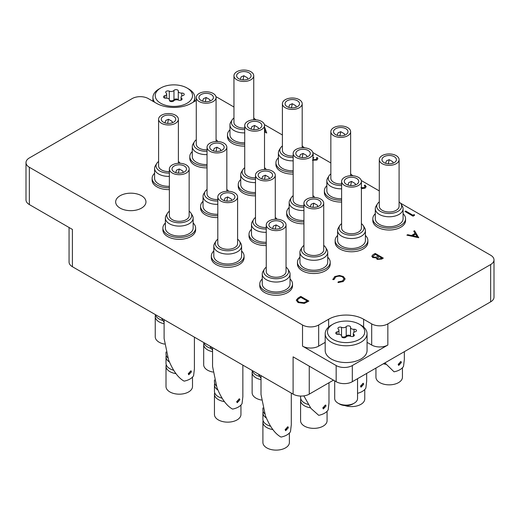 <?xml version="1.0" encoding="UTF-8"?>
<svg xmlns="http://www.w3.org/2000/svg" width="520" height="520" viewBox="0 0 520 520"><rect width="100%" height="100%" fill="white"/><g stroke="black" fill="none" stroke-linecap="round" stroke-linejoin="round"><path stroke-width="0.78" d="M120.101 208.111A15.152 8.749 0 0 0 136.611 210.002A15.152 8.749 0 0 0 145.958 201.922A15.152 8.749 0 0 0 141.524 195.741A15.152 8.749 0 0 0 125.015 193.843A15.152 8.749 0 0 0 115.661 201.922A15.152 8.749 0 0 0 120.101 208.111M490.653 301.841L490.653 264.543A11.421 6.591 0 0 0 494 259.883L494 297.173A11.421 6.591 180 0 1 490.653 301.841L352.313 381.706A11.421 6.591 180 0 1 336.167 381.706L336.167 365.547A11.421 6.591 0 0 0 352.313 365.547L387.842 345.033A11.421 6.591 180 0 1 371.696 345.033L367.062 342.362M333.476 380.153L309.25 394.141A11.421 6.591 180 0 1 293.105 394.141L293.105 356.844L336.167 381.706M490.653 264.543L387.842 323.901L387.842 345.033M196.274 100.419L191.367 103.252A24.739 14.287 0 0 1 156.377 103.252L148.304 98.592A11.421 6.591 0 0 0 132.158 98.592L29.348 157.95A11.421 6.591 0 0 0 26 162.611A11.421 6.591 0 0 0 29.348 167.271L29.348 204.568L72.41 229.431L72.41 266.721A11.421 6.591 180 0 1 69.062 262.061L69.062 227.494M29.348 204.568A11.421 6.591 180 0 1 26 199.901L26 162.611M371.696 345.033L371.696 323.901L363.623 319.241A24.739 14.287 0 0 0 328.633 319.241L318.675 324.994L318.675 346.125A11.421 6.591 180 0 1 302.523 346.125L336.167 365.547M371.696 323.901A11.421 6.591 0 0 0 387.842 323.901M494 259.883A11.421 6.591 0 0 0 490.653 255.222L400.394 203.106M379.294 190.925L361.29 180.531M353.035 175.767L351.943 175.136M330.844 162.955L312.839 152.562M304.59 147.797L303.498 147.167M282.399 134.986L264.394 124.592M256.139 119.828L255.054 119.197M233.955 107.016L217.477 97.5A11.421 6.591 0 0 0 215.989 96.778M302.523 346.125L302.523 324.994L29.348 167.271M302.523 324.994A11.421 6.591 0 0 0 318.675 324.994M293.105 394.141L72.41 266.721M325.189 342.362L318.675 346.125M414.193 214.5L414.544 215.319L413.049 216.177L404.976 211.452L405.704 211.036L412.945 215.222L414.193 214.5M414.544 215.254L413.049 216.177M413.049 216.119L404.976 211.452M365.085 186.583L364.293 185.517L365.021 185.036L366.171 186.622L365.079 188.175L361.406 188.643M360.9 187.681L364.286 187.616L365.085 186.55L364.293 185.458M365.079 188.11L361.406 188.584M366.171 186.654L365.079 188.175M316.758 158.613L316.472 157.846L317.194 157.43L317.87 158.645L316.862 160.069L312.403 160.225M312.962 159.62L316.024 159.536L316.758 158.581L316.472 157.846M312.962 157.359L313.885 157.787L312.962 158.6M313.885 157.787L312.962 158.542M312.962 154.733L313.469 154.915L312.962 155.272M313.469 154.915L312.962 155.214M316.862 160.011L312.403 160.16M317.87 158.678L316.862 160.069M264.511 126.88L266.721 133.016L264.511 131.911M264.511 131.073L265.219 131.482L264.511 129.298M266.721 133.016L264.511 131.976M265.194 131.469L264.511 129.363M418.795 237.601L406.887 235.15L407.68 234.696L411.457 235.502L415.123 233.389L413.757 231.186L414.55 230.731L418.691 237.725L406.887 235.15M417.176 236.717L415.551 234.091L412.672 235.755L417.176 236.717M415.09 233.402L413.757 231.186M417.131 236.711L415.551 234.156L412.75 235.775M298.285 297.856L300.788 296.406L308.861 301.074L304.375 303.322L298.096 302.503L296.257 300.144L298.285 297.856M300.892 297.303L297.863 299.293L297.421 300.307L298.825 302.088L304.031 302.64L307.307 301.008L300.892 297.303L297.863 299.351L297.421 300.339M308.861 301.074L304.375 303.387L298.096 302.569L296.257 300.177M307.255 301.041L300.892 297.369M342.596 276.919C340.216 275.808 337.876 275.853 335.562 277.043L334.029 279.487L332.911 279.578L334.731 276.569L339.476 275.464L343.375 276.536L345.124 278.928L343.232 281.528L338.019 282.588L338.169 281.879L342.446 280.963L344.012 278.831L342.596 276.985C340.216 275.873 337.876 275.912 335.562 277.108L334.029 279.552L332.911 279.637L332.852 279.103M343.232 281.463L338.019 282.522M345.124 278.961L343.232 281.528M332.846 279.13L332.911 279.637M334.009 279.175L334.029 279.552M344.012 278.863L342.596 276.985M375.213 253.435L383.286 258.102L381.713 259.012L377.15 259.337L376.363 257.803L372.743 257.511L371.813 256.217L373.029 254.696L375.213 253.435M376.279 258.226L376.363 257.803M381.738 258.037L379.145 256.548L377.325 258.161L377.858 258.908L380.75 258.609L381.738 258.037M378.32 256.067L375.317 254.332L372.925 256.302L373.471 257.094L376.233 257.159L378.32 256.067M381.68 258.07L379.145 256.607L377.325 258.187M383.286 258.102L381.713 259.07L377.15 259.396L376.363 257.868L372.743 257.575L371.82 256.243M378.268 256.1L375.317 254.397L372.925 256.334M159.068 88.959L160.687 88.023A18.649 10.771 0 0 0 160.687 103.252A18.649 10.771 0 0 0 187.064 103.252A18.649 10.771 0 0 0 187.064 88.023A18.649 10.771 0 0 0 160.687 88.023L159.075 88.959A20.937 12.084 180 0 0 159.068 88.959A20.937 12.084 180 0 0 152.939 97.5L152.939 101.263M154.609 102.226A20.937 12.084 180 0 1 152.939 97.5M174.434 90.031A2.275 1.313 0 0 0 173.966 90.428A3.12 1.8 180 0 1 169.28 91.15A2.275 1.313 0 0 0 166.335 91.286A2.275 1.313 0 0 0 165.672 92.216A2.275 1.313 0 0 0 166.108 92.989A3.12 1.8 180 0 1 166.699 94.042A3.12 1.8 180 0 1 164.853 95.693A2.275 1.313 0 0 0 164.171 95.96A2.275 1.313 0 0 0 163.501 96.889A2.275 1.313 0 0 0 166.01 98.195A3.12 1.8 180 0 1 169.462 99.99A3.12 1.8 180 0 1 169.442 100.178A2.275 1.313 0 0 0 169.429 100.315A2.275 1.313 0 0 0 171.23 101.595A2.275 1.313 0 0 0 173.784 100.848A3.12 1.8 180 0 1 174.428 100.308A3.12 1.8 180 0 1 178.464 100.12A2.275 1.313 0 0 0 180.837 100.23A2.275 1.313 0 0 0 182.078 99.06A2.275 1.313 0 0 0 181.643 98.287A3.12 1.8 180 0 1 181.044 97.227A3.12 1.8 180 0 1 181.961 95.953A3.12 1.8 180 0 1 182.897 95.583A2.275 1.313 0 0 0 184.249 94.387A2.275 1.313 0 0 0 181.733 93.08A3.12 1.8 180 0 1 178.289 91.286A3.12 1.8 180 0 1 178.308 91.098A2.275 1.313 0 0 0 178.321 90.961A2.275 1.313 0 0 0 176.917 89.752A2.275 1.313 0 0 0 174.434 90.031M178.282 100.048A2.275 1.313 0 0 0 176.722 99.034A2.275 1.313 0 0 0 174.434 99.359A2.275 1.313 0 0 0 173.966 99.749A3.12 1.8 180 0 1 169.468 100.549M187.064 88.023L188.675 88.959A20.937 12.084 180 0 1 194.811 97.5A20.937 12.084 180 0 1 193.141 102.226M331.325 325.143L332.937 324.214A18.649 10.771 0 0 0 332.937 339.443A18.649 10.771 0 0 0 359.313 339.443A18.649 10.771 0 0 0 359.313 324.214A18.649 10.771 0 0 0 332.937 324.214L331.325 325.143A20.937 12.084 180 0 0 325.189 333.691L325.189 350.474A20.937 12.084 0 0 0 338.117 361.641A20.937 12.084 0 0 0 360.925 359.021A20.937 12.084 0 0 0 367.062 350.474L367.062 333.691A20.937 12.084 180 0 1 360.925 342.238A20.937 12.084 180 0 1 338.117 344.857A20.937 12.084 180 0 1 325.189 333.691M352.749 404.021L354.198 403.182L352.749 404.021A9.367 5.408 180 0 1 339.501 404.021L338.052 403.182A11.421 6.591 0 0 0 354.198 403.182L354.198 403.182A11.421 6.591 0 0 0 357.546 398.522L357.546 378.69M334.704 380.868L334.704 398.522A11.421 6.591 0 0 0 338.052 403.182M346.691 326.222A2.275 1.313 0 0 0 346.216 326.619A3.12 1.8 180 0 1 341.536 327.34A2.275 1.313 0 0 0 338.591 327.476A2.275 1.313 0 0 0 337.922 328.406A2.275 1.313 0 0 0 338.357 329.18A3.12 1.8 180 0 1 338.956 330.233A3.12 1.8 180 0 1 337.103 331.883A2.275 1.313 0 0 0 336.421 332.15A2.275 1.313 0 0 0 335.751 333.079A2.275 1.313 0 0 0 338.267 334.386A3.12 1.8 180 0 1 341.712 336.18A3.12 1.8 180 0 1 341.692 336.369A2.275 1.313 0 0 0 341.679 336.505A2.275 1.313 0 0 0 343.479 337.786A2.275 1.313 0 0 0 346.034 337.038A3.12 1.8 180 0 1 346.678 336.499A3.12 1.8 180 0 1 350.721 336.31A2.275 1.313 0 0 0 353.087 336.421A2.275 1.313 0 0 0 354.328 335.25A2.275 1.313 0 0 0 353.893 334.477A3.12 1.8 180 0 1 353.301 333.418A3.12 1.8 180 0 1 354.211 332.144A3.12 1.8 180 0 1 355.147 331.773A2.275 1.313 0 0 0 356.499 330.577A2.275 1.313 0 0 0 353.99 329.271A3.12 1.8 180 0 1 350.538 327.476A3.12 1.8 180 0 1 350.558 327.288A2.275 1.313 0 0 0 350.571 327.151A2.275 1.313 0 0 0 349.167 325.942A2.275 1.313 0 0 0 346.691 326.222M350.538 327.476L350.538 336.245A2.275 1.313 0 0 0 348.972 335.225A2.275 1.313 0 0 0 346.691 335.55A2.275 1.313 0 0 0 346.216 335.94A3.12 1.8 180 0 1 341.718 336.739M359.313 324.214L360.932 325.143A20.937 12.084 180 0 1 367.062 333.691M400.276 361.849L398.821 364.715M401.394 362.492L398.697 365.443L398.164 364.357L400.978 361.485L401.394 362.492M403.084 213.707A16.367 9.451 180 0 1 405.554 218.706A16.367 9.451 180 0 1 395.454 227.435A16.367 9.451 180 0 1 377.618 225.388A16.367 9.451 180 0 1 372.821 218.706A16.367 9.451 180 0 1 375.297 213.707M405.554 218.706L405.554 220.571A16.367 9.451 180 0 1 395.454 229.3A16.367 9.451 180 0 1 377.618 227.253A16.367 9.451 180 0 1 372.821 220.571L372.821 218.706M384.878 362.908L394.062 371.813A15.152 8.749 -0 0 0 403.533 366.34L404.339 359.463L404.339 351.676M385.866 364.299A13.247 7.651 180 0 1 383.383 363.772M399.087 201.89A12.474 7.202 180 0 1 400.966 203.899A12.474 7.202 180 0 1 395.824 212.375A12.474 7.202 180 0 1 380.367 211.367A12.474 7.202 180 0 1 377.416 203.899A12.474 7.202 180 0 1 379.294 201.89M400.966 203.899L402.304 206.115A13.891 8.021 180 0 1 403.084 208.761A13.891 8.021 180 0 1 394.505 216.171A13.891 8.021 180 0 1 379.366 214.428A13.891 8.021 180 0 1 375.297 208.761A13.891 8.021 180 0 1 376.071 206.115L377.416 203.899M403.084 208.761L403.084 218.706A13.891 8.021 180 0 1 394.505 226.115A13.891 8.021 180 0 1 379.366 224.374A13.891 8.021 180 0 1 375.297 218.706L375.297 208.761M402.435 367.77L402.435 377.201A13.247 7.651 180 0 1 394.257 384.267A13.247 7.651 180 0 1 379.821 382.61A13.247 7.651 180 0 1 375.941 377.201L375.941 368.069M384.072 162.611A7.235 4.173 180 0 1 381.959 159.66A7.235 4.173 180 0 1 386.418 155.798A7.235 4.173 180 0 1 394.303 156.702A7.235 4.173 180 0 1 396.422 159.66A7.235 4.173 180 0 1 391.957 163.514A7.235 4.173 180 0 1 384.072 162.611M396.188 155.617A9.899 5.713 180 0 1 399.087 159.66A9.899 5.713 180 0 1 392.977 164.938A9.899 5.713 180 0 1 382.194 163.696A9.899 5.713 180 0 1 379.294 159.66A9.899 5.713 180 0 1 385.404 154.375A9.899 5.713 180 0 1 396.188 155.617M399.087 159.66L399.087 206.271A9.899 5.713 180 0 1 392.977 211.556A9.899 5.713 180 0 1 382.194 210.314A9.899 5.713 180 0 1 379.294 206.271L379.294 159.66M392.99 163.209L392.866 161.779L389.188 159.66L388.343 163.8M389.188 159.66L386.497 160.797L385.619 163.287M310.505 407.81A13.247 7.651 180 0 1 304.46 405.815A13.247 7.651 180 0 1 300.586 400.406A13.247 7.651 180 0 1 300.82 398.957M304.018 396.221A13.247 7.651 180 0 1 303.576 395.922M323.726 245.401A12.474 7.202 180 0 1 325.605 247.41A12.474 7.202 180 0 1 320.463 255.879A12.474 7.202 180 0 1 305.006 254.872A12.474 7.202 180 0 1 302.055 247.41A12.474 7.202 180 0 1 303.933 245.401M325.605 247.41L326.944 249.626A13.891 8.021 180 0 1 327.724 252.272A13.891 8.021 180 0 1 319.144 259.682A13.891 8.021 180 0 1 304.005 257.94A13.891 8.021 180 0 1 299.936 252.272A13.891 8.021 180 0 1 300.709 249.626L302.055 247.41M327.724 252.272L327.724 262.217A13.891 8.021 180 0 1 319.144 269.627A13.891 8.021 180 0 1 304.005 267.885A13.891 8.021 180 0 1 299.936 262.217L299.936 252.272M308.236 404.443A13.247 7.651 180 0 1 304.46 402.916A13.247 7.651 180 0 1 300.586 397.507L300.586 396.065M327.074 411.281L327.074 420.713A13.247 7.651 180 0 1 318.897 427.778A13.247 7.651 180 0 1 304.46 426.121A13.247 7.651 180 0 1 300.586 420.713L300.586 400.406M308.718 206.115A7.235 4.173 180 0 1 306.599 203.164A7.235 4.173 180 0 1 311.064 199.31A7.235 4.173 180 0 1 318.942 200.213A7.235 4.173 180 0 1 321.061 203.164A7.235 4.173 180 0 1 316.596 207.025A7.235 4.173 180 0 1 308.718 206.115M320.827 199.128A9.899 5.713 180 0 1 323.726 203.164A9.899 5.713 180 0 1 317.616 208.442A9.899 5.713 180 0 1 306.833 207.207A9.899 5.713 180 0 1 303.933 203.164A9.899 5.713 180 0 1 310.043 197.886A9.899 5.713 180 0 1 320.827 199.128M323.726 203.164L323.726 249.782A9.899 5.713 180 0 1 317.616 255.06A9.899 5.713 180 0 1 306.833 253.825A9.899 5.713 180 0 1 303.933 249.782L303.933 203.164M317.629 206.719L317.506 205.29L313.827 203.164L312.981 207.311M313.827 203.164L311.136 204.302L310.258 206.797M361.406 223.645A12.474 7.202 180 0 1 363.285 225.654A12.474 7.202 180 0 1 358.144 234.124A12.474 7.202 180 0 1 342.687 233.123A12.474 7.202 180 0 1 339.736 225.654A12.474 7.202 180 0 1 341.614 223.645M363.285 225.654L364.624 227.87A13.891 8.021 180 0 1 365.404 230.516A13.891 8.021 180 0 1 356.824 237.926A13.891 8.021 180 0 1 341.685 236.184A13.891 8.021 180 0 1 337.616 230.516A13.891 8.021 180 0 1 338.39 227.87L339.736 225.654M365.404 230.516L365.404 240.461A13.891 8.021 180 0 1 356.824 247.871A13.891 8.021 180 0 1 341.685 246.129A13.891 8.021 180 0 1 337.616 240.461L337.616 230.516M364.754 389.526L364.754 398.957A13.247 7.651 180 0 1 358.085 405.594A13.247 7.651 180 0 1 344.799 405.548M346.398 184.366A7.235 4.173 180 0 1 344.279 181.409A7.235 4.173 180 0 1 348.738 177.554A7.235 4.173 180 0 1 356.623 178.458A7.235 4.173 180 0 1 358.741 181.409A7.235 4.173 180 0 1 354.276 185.269A7.235 4.173 180 0 1 346.398 184.366M358.507 177.372A9.899 5.713 180 0 1 361.406 181.409A9.899 5.713 180 0 1 355.297 186.686A9.899 5.713 180 0 1 344.513 185.452A9.899 5.713 180 0 1 341.614 181.409A9.899 5.713 180 0 1 347.724 176.131A9.899 5.713 180 0 1 358.507 177.372M361.406 181.409L361.406 228.026A9.899 5.713 180 0 1 355.297 233.305A9.899 5.713 180 0 1 344.513 232.069A9.899 5.713 180 0 1 341.614 228.026L341.614 181.409M355.31 184.964L355.186 183.534L351.507 181.409L350.662 185.556M351.507 181.409L348.816 182.546L347.938 185.042M272.825 429.566A13.247 7.651 180 0 1 266.78 427.57A13.247 7.651 180 0 1 262.906 422.162A13.247 7.651 180 0 1 263.146 420.713M266.338 417.976A13.247 7.651 180 0 1 262.906 412.841A13.247 7.651 180 0 1 263.146 411.392M286.046 267.156A12.474 7.202 180 0 1 287.924 269.165A12.474 7.202 180 0 1 282.783 277.635A12.474 7.202 180 0 1 267.332 276.627A12.474 7.202 180 0 1 264.375 269.165A12.474 7.202 180 0 1 266.253 267.156M287.924 269.165L289.263 271.382A13.891 8.021 180 0 1 290.043 274.021A13.891 8.021 180 0 1 281.463 281.431A13.891 8.021 180 0 1 266.325 279.695A13.891 8.021 180 0 1 262.256 274.021A13.891 8.021 180 0 1 263.036 271.382L264.375 269.165M290.043 274.021L290.043 283.966A13.891 8.021 180 0 1 281.463 291.375A13.891 8.021 180 0 1 266.325 289.64A13.891 8.021 180 0 1 262.256 283.966L262.256 274.021M264.706 413.79A13.247 7.651 180 0 1 262.906 409.935L262.906 407.927M270.562 426.199A13.247 7.651 180 0 1 266.78 424.671A13.247 7.651 180 0 1 262.906 419.263L262.906 412.841M289.393 433.037L289.393 442.468A13.247 7.651 180 0 1 281.216 449.534A13.247 7.651 180 0 1 266.78 447.876A13.247 7.651 180 0 1 262.906 442.468L262.906 422.162M271.037 227.87A7.235 4.173 180 0 1 268.918 224.919A7.235 4.173 180 0 1 273.383 221.065A7.235 4.173 180 0 1 281.262 221.969A7.235 4.173 180 0 1 283.381 224.919A7.235 4.173 180 0 1 278.915 228.774A7.235 4.173 180 0 1 271.037 227.87M283.147 220.877A9.899 5.713 180 0 1 286.046 224.919A9.899 5.713 180 0 1 279.936 230.197A9.899 5.713 180 0 1 269.152 228.963A9.899 5.713 180 0 1 266.253 224.919A9.899 5.713 180 0 1 272.363 219.642A9.899 5.713 180 0 1 283.147 220.877M286.046 224.919L286.046 271.538A9.899 5.713 180 0 1 279.936 276.815A9.899 5.713 180 0 1 269.152 275.574A9.899 5.713 180 0 1 266.253 271.538L266.253 224.919M279.949 228.469L279.825 227.045L276.146 224.919L275.301 229.067M276.146 224.919L273.455 226.057L272.578 228.553M224.38 401.596A13.247 7.651 180 0 1 218.335 399.601A13.247 7.651 180 0 1 214.455 394.193A13.247 7.651 180 0 1 214.695 392.743M217.893 390.007A13.247 7.651 180 0 1 214.455 384.865A13.247 7.651 180 0 1 214.695 383.416M237.601 239.187A12.474 7.202 180 0 1 239.48 241.196A12.474 7.202 180 0 1 234.338 249.665A12.474 7.202 180 0 1 218.881 248.658A12.474 7.202 180 0 1 215.93 241.196A12.474 7.202 180 0 1 217.808 239.187M239.48 241.196L240.819 243.406A13.891 8.021 180 0 1 241.599 246.051A13.891 8.021 180 0 1 233.019 253.461A13.891 8.021 180 0 1 217.88 251.726A13.891 8.021 180 0 1 213.811 246.051A13.891 8.021 180 0 1 214.584 243.406L215.93 241.196M241.599 246.051L241.599 255.996A13.891 8.021 180 0 1 233.019 263.406A13.891 8.021 180 0 1 217.88 261.671A13.891 8.021 180 0 1 213.811 255.996L213.811 246.051M216.261 385.821A13.247 7.651 180 0 1 214.455 381.966L214.455 379.957M222.112 398.223A13.247 7.651 180 0 1 218.335 396.701A13.247 7.651 180 0 1 214.455 391.293L214.455 384.865M240.948 405.067L240.948 414.499A13.247 7.651 180 0 1 232.772 421.564A13.247 7.651 180 0 1 218.335 419.906A13.247 7.651 180 0 1 214.455 414.499L214.455 394.193M222.586 199.901A7.235 4.173 180 0 1 220.474 196.95A7.235 4.173 180 0 1 224.933 193.096A7.235 4.173 180 0 1 232.817 193.999A7.235 4.173 180 0 1 234.936 196.95A7.235 4.173 180 0 1 230.471 200.805A7.235 4.173 180 0 1 222.586 199.901M234.702 192.907A9.899 5.713 180 0 1 237.601 196.95A9.899 5.713 180 0 1 231.491 202.228A9.899 5.713 180 0 1 220.708 200.993A9.899 5.713 180 0 1 217.808 196.95A9.899 5.713 180 0 1 223.919 191.672A9.899 5.713 180 0 1 234.702 192.907M237.601 196.95L237.601 243.568A9.899 5.713 180 0 1 231.491 248.846A9.899 5.713 180 0 1 220.708 247.605A9.899 5.713 180 0 1 217.808 243.568L217.808 196.95M231.504 200.499L231.381 199.076L227.702 196.95L226.857 201.097M227.702 196.95L225.011 198.088L224.133 200.583M261.001 379.652A13.247 7.651 180 0 1 256.016 377.845A13.247 7.651 180 0 1 252.135 372.437A13.247 7.651 180 0 1 252.375 370.988M275.281 217.431A12.474 7.202 180 0 1 277.024 219.225M266.253 228.995A12.474 7.202 180 0 1 256.562 226.902A12.474 7.202 180 0 1 253.611 219.44A12.474 7.202 180 0 1 255.489 217.431M266.253 232.303A13.891 8.021 180 0 1 255.561 229.97A13.891 8.021 180 0 1 251.492 224.302A13.891 8.021 180 0 1 252.265 221.656L253.611 219.44M266.253 242.249A13.891 8.021 180 0 1 255.561 239.915A13.891 8.021 180 0 1 251.492 234.247L251.492 224.302M259.792 376.474A13.247 7.651 180 0 1 256.016 374.946A13.247 7.651 180 0 1 252.252 370.552M261.365 400.029A13.247 7.651 180 0 1 256.016 398.151A13.247 7.651 180 0 1 252.135 392.743L252.135 372.437M260.267 178.145A7.235 4.173 180 0 1 258.154 175.194A7.235 4.173 180 0 1 262.613 171.34A7.235 4.173 180 0 1 270.498 172.244A7.235 4.173 180 0 1 272.617 175.194A7.235 4.173 180 0 1 268.151 179.056A7.235 4.173 180 0 1 260.267 178.145M272.382 171.158A9.899 5.713 180 0 1 275.281 175.194A9.899 5.713 180 0 1 269.172 180.472A9.899 5.713 180 0 1 258.388 179.238A9.899 5.713 180 0 1 255.489 175.194A9.899 5.713 180 0 1 261.593 169.917A9.899 5.713 180 0 1 272.382 171.158M266.253 227.506A9.899 5.713 180 0 1 258.388 225.856A9.899 5.713 180 0 1 255.489 221.812L255.489 175.194M269.185 178.75L269.061 177.32L265.382 175.194L264.537 179.342M265.382 175.194L262.691 176.332L261.814 178.828M312.962 195.676A12.474 7.202 180 0 1 314.704 197.477M303.933 207.239A12.474 7.202 180 0 1 294.242 205.153A12.474 7.202 180 0 1 291.284 197.685A12.474 7.202 180 0 1 293.169 195.676M303.933 210.548A13.891 8.021 180 0 1 293.241 208.214A13.891 8.021 180 0 1 289.172 202.547A13.891 8.021 180 0 1 289.945 199.901L291.284 197.685M303.933 220.493A13.891 8.021 180 0 1 293.241 218.16A13.891 8.021 180 0 1 289.172 212.492L289.172 202.547M297.947 156.397A7.235 4.173 180 0 1 295.828 153.439A7.235 4.173 180 0 1 300.293 149.584A7.235 4.173 180 0 1 308.178 150.488A7.235 4.173 180 0 1 310.297 153.439A7.235 4.173 180 0 1 305.832 157.3A7.235 4.173 180 0 1 297.947 156.397M310.063 149.403A9.899 5.713 180 0 1 312.962 153.439A9.899 5.713 180 0 1 306.852 158.717A9.899 5.713 180 0 1 296.062 157.482A9.899 5.713 180 0 1 293.169 153.439A9.899 5.713 180 0 1 299.273 148.161A9.899 5.713 180 0 1 310.063 149.403M303.933 205.751A9.899 5.713 180 0 1 296.062 204.1A9.899 5.713 180 0 1 293.169 200.057L293.169 153.439M306.865 156.995L306.742 155.565L303.062 153.439L302.218 157.586M303.062 153.439L300.372 154.577L299.494 157.073M350.636 173.921A12.474 7.202 180 0 1 352.385 175.721M341.614 185.49A12.474 7.202 180 0 1 331.923 183.397A12.474 7.202 180 0 1 328.965 175.929A12.474 7.202 180 0 1 330.844 173.921M341.614 188.792A13.891 8.021 180 0 1 330.922 186.459A13.891 8.021 180 0 1 326.853 180.791A13.891 8.021 180 0 1 327.626 178.145L328.965 175.929M341.614 198.738A13.891 8.021 180 0 1 330.922 196.404A13.891 8.021 180 0 1 326.853 190.736L326.853 180.791M335.628 134.641A7.235 4.173 180 0 1 333.509 131.684A7.235 4.173 180 0 1 337.974 127.829A7.235 4.173 180 0 1 345.859 128.733A7.235 4.173 180 0 1 347.978 131.684A7.235 4.173 180 0 1 343.512 135.544A7.235 4.173 180 0 1 335.628 134.641M347.744 127.647A9.899 5.713 180 0 1 350.636 131.684A9.899 5.713 180 0 1 344.532 136.968A9.899 5.713 180 0 1 333.743 135.727A9.899 5.713 180 0 1 330.844 131.684A9.899 5.713 180 0 1 336.954 126.406A9.899 5.713 180 0 1 347.744 127.647M341.614 183.995A9.899 5.713 180 0 1 333.743 182.344A9.899 5.713 180 0 1 330.844 178.302L330.844 131.684M344.546 135.239L344.422 133.809L340.743 131.684L339.892 135.831M340.743 131.684L338.052 132.828L337.175 135.317M175.936 373.626A13.247 7.651 180 0 1 169.891 371.631A13.247 7.651 180 0 1 166.01 366.223A13.247 7.651 180 0 1 166.251 364.774M169.448 362.037A13.247 7.651 180 0 1 166.01 356.896A13.247 7.651 180 0 1 166.251 355.446M189.156 211.211A12.474 7.202 180 0 1 191.035 213.219A12.474 7.202 180 0 1 185.887 221.696A12.474 7.202 180 0 1 170.436 220.688A12.474 7.202 180 0 1 167.479 213.219A12.474 7.202 180 0 1 169.364 211.211M191.035 213.219L192.374 215.436A13.891 8.021 180 0 1 193.147 218.082A13.891 8.021 180 0 1 184.574 225.492A13.891 8.021 180 0 1 169.436 223.756A13.891 8.021 180 0 1 165.367 218.082A13.891 8.021 180 0 1 166.14 215.436L167.479 213.219M193.147 218.082L193.147 228.026A13.891 8.021 180 0 1 184.574 235.436A13.891 8.021 180 0 1 169.436 233.701A13.891 8.021 180 0 1 165.367 228.026L165.367 218.082M167.817 357.851A13.247 7.651 180 0 1 166.01 353.997L166.01 351.988M173.667 370.253A13.247 7.651 180 0 1 169.891 368.732A13.247 7.651 180 0 1 166.01 363.324L166.01 356.896M192.504 377.098L192.504 386.529A13.247 7.651 180 0 1 184.327 393.594A13.247 7.651 180 0 1 169.891 391.937A13.247 7.651 180 0 1 166.01 386.529L166.01 366.223M174.142 171.931A7.235 4.173 180 0 1 172.022 168.981A7.235 4.173 180 0 1 176.488 165.12A7.235 4.173 180 0 1 184.373 166.03A7.235 4.173 180 0 1 186.492 168.981A7.235 4.173 180 0 1 182.026 172.835A7.235 4.173 180 0 1 174.142 171.931M186.258 164.938A9.899 5.713 180 0 1 189.156 168.981A9.899 5.713 180 0 1 183.047 174.258A9.899 5.713 180 0 1 172.256 173.017A9.899 5.713 180 0 1 169.364 168.981A9.899 5.713 180 0 1 175.468 163.703A9.899 5.713 180 0 1 186.258 164.938M189.156 168.981L189.156 215.599A9.899 5.713 180 0 1 183.047 220.877A9.899 5.713 180 0 1 172.256 219.635A9.899 5.713 180 0 1 169.364 215.599L169.364 168.981M183.06 172.53L182.936 171.1L179.257 168.981L178.406 173.128M179.257 168.981L176.566 170.118L175.689 172.614M212.556 351.683A13.247 7.651 180 0 1 207.571 349.875A13.247 7.651 180 0 1 203.691 344.468A13.247 7.651 180 0 1 203.931 343.018M226.831 189.462A12.474 7.202 180 0 1 228.579 191.256M217.808 201.025A12.474 7.202 180 0 1 208.117 198.933A12.474 7.202 180 0 1 205.16 191.471A12.474 7.202 180 0 1 207.038 189.462M217.808 204.334A13.891 8.021 180 0 1 207.116 202A13.891 8.021 180 0 1 203.047 196.326A13.891 8.021 180 0 1 203.821 193.687L205.16 191.471M217.808 214.279A13.891 8.021 180 0 1 207.116 211.946A13.891 8.021 180 0 1 203.047 206.271L203.047 196.326M211.347 348.504A13.247 7.651 180 0 1 207.571 346.976A13.247 7.651 180 0 1 203.808 342.582M212.921 372.06A13.247 7.651 180 0 1 207.571 370.182A13.247 7.651 180 0 1 203.691 364.774L203.691 344.468M211.822 150.176A7.235 4.173 180 0 1 209.703 147.225A7.235 4.173 180 0 1 214.169 143.37A7.235 4.173 180 0 1 222.053 144.274A7.235 4.173 180 0 1 224.172 147.225A7.235 4.173 180 0 1 219.707 151.086A7.235 4.173 180 0 1 211.822 150.176M223.938 143.189A9.899 5.713 180 0 1 226.831 147.225A9.899 5.713 180 0 1 220.727 152.503A9.899 5.713 180 0 1 209.937 151.268A9.899 5.713 180 0 1 207.038 147.225A9.899 5.713 180 0 1 213.148 141.947A9.899 5.713 180 0 1 223.938 143.189M217.808 199.537A9.899 5.713 180 0 1 209.937 197.886A9.899 5.713 180 0 1 207.038 193.843L207.038 147.225M220.74 150.774L220.617 149.351L216.938 147.225L216.086 151.372M216.938 147.225L214.247 148.363L213.369 150.859M264.511 167.707A12.474 7.202 180 0 1 266.26 169.507M255.489 179.27A12.474 7.202 180 0 1 245.797 177.183A12.474 7.202 180 0 1 242.84 169.715A12.474 7.202 180 0 1 244.719 167.707M255.489 182.578A13.891 8.021 180 0 1 244.797 180.245A13.891 8.021 180 0 1 240.728 174.577A13.891 8.021 180 0 1 241.501 171.931L242.84 169.715M255.489 192.524A13.891 8.021 180 0 1 244.797 190.19A13.891 8.021 180 0 1 240.728 184.522L240.728 174.577M249.503 128.421A7.235 4.173 180 0 1 247.383 125.47A7.235 4.173 180 0 1 251.849 121.615A7.235 4.173 180 0 1 259.733 122.519A7.235 4.173 180 0 1 261.846 125.47A7.235 4.173 180 0 1 257.387 129.331A7.235 4.173 180 0 1 249.503 128.421M261.612 121.433A9.899 5.713 180 0 1 264.511 125.47A9.899 5.713 180 0 1 258.408 130.748A9.899 5.713 180 0 1 247.618 129.513A9.899 5.713 180 0 1 244.719 125.47A9.899 5.713 180 0 1 250.828 120.192A9.899 5.713 180 0 1 261.612 121.433M255.489 177.781A9.899 5.713 180 0 1 247.618 176.131A9.899 5.713 180 0 1 244.719 172.088L244.719 125.47M258.421 129.025L258.291 127.595L254.618 125.47L253.767 129.617M254.618 125.47L251.927 126.607L251.05 129.103M302.192 145.951A12.474 7.202 180 0 1 303.94 147.751M293.169 157.515A12.474 7.202 180 0 1 283.478 155.428A12.474 7.202 180 0 1 280.521 147.959A12.474 7.202 180 0 1 282.399 145.951M293.169 160.823A13.891 8.021 180 0 1 282.471 158.49A13.891 8.021 180 0 1 278.401 152.822A13.891 8.021 180 0 1 279.182 150.176L280.521 147.959M293.169 170.768A13.891 8.021 180 0 1 282.471 168.435A13.891 8.021 180 0 1 278.401 162.767L278.401 152.822M287.183 106.672A7.235 4.173 180 0 1 285.064 103.714A7.235 4.173 180 0 1 289.53 99.859A7.235 4.173 180 0 1 297.414 100.763A7.235 4.173 180 0 1 299.526 103.714A7.235 4.173 180 0 1 295.067 107.575A7.235 4.173 180 0 1 287.183 106.672M299.293 99.677A9.899 5.713 180 0 1 302.192 103.714A9.899 5.713 180 0 1 296.082 108.999A9.899 5.713 180 0 1 285.298 107.757A9.899 5.713 180 0 1 282.399 103.714A9.899 5.713 180 0 1 288.509 98.436A9.899 5.713 180 0 1 299.293 99.677M293.169 156.026A9.899 5.713 180 0 1 285.298 154.375A9.899 5.713 180 0 1 282.399 150.332L282.399 103.714M296.101 107.27L295.971 105.84L292.298 103.714L291.447 107.861M292.298 103.714L289.608 104.852L288.73 107.348M164.106 323.713A13.247 7.651 180 0 1 159.126 321.906A13.247 7.651 180 0 1 155.246 316.498A13.247 7.651 180 0 1 155.487 315.048M178.386 161.493A12.474 7.202 180 0 1 180.135 163.287M169.364 173.056A12.474 7.202 180 0 1 159.673 170.963A12.474 7.202 180 0 1 156.715 163.501A12.474 7.202 180 0 1 158.594 161.493M169.364 176.364A13.891 8.021 180 0 1 158.665 174.031A13.891 8.021 180 0 1 154.596 168.357A13.891 8.021 180 0 1 155.376 165.718L156.715 163.501M169.364 186.31A13.891 8.021 180 0 1 158.665 183.976A13.891 8.021 180 0 1 154.596 178.302L154.596 168.357M162.903 320.528A13.247 7.651 180 0 1 159.126 319.007A13.247 7.651 180 0 1 155.363 314.613M164.476 344.091A13.247 7.651 180 0 1 159.126 342.212A13.247 7.651 180 0 1 155.246 336.804L155.246 316.498M163.377 122.206A7.235 4.173 180 0 1 161.258 119.255A7.235 4.173 180 0 1 165.724 115.401A7.235 4.173 180 0 1 173.602 116.305A7.235 4.173 180 0 1 175.721 119.255A7.235 4.173 180 0 1 171.262 123.11A7.235 4.173 180 0 1 163.377 122.206M175.487 115.213A9.899 5.713 180 0 1 178.386 119.255A9.899 5.713 180 0 1 172.276 124.534A9.899 5.713 180 0 1 161.493 123.299A9.899 5.713 180 0 1 158.594 119.255A9.899 5.713 180 0 1 164.703 113.978A9.899 5.713 180 0 1 175.487 115.213M169.364 171.567A9.899 5.713 180 0 1 161.493 169.91A9.899 5.713 180 0 1 158.594 165.874L158.594 119.255M172.296 122.805L172.166 121.381L168.493 119.255L167.642 123.403M168.493 119.255L165.802 120.393L164.924 122.889M216.067 139.737A12.474 7.202 180 0 1 217.815 141.537M207.038 151.3A12.474 7.202 180 0 1 197.353 149.208A12.474 7.202 180 0 1 194.395 141.745A12.474 7.202 180 0 1 196.274 139.737M207.038 154.609A13.891 8.021 180 0 1 196.346 152.276A13.891 8.021 180 0 1 192.276 146.608A13.891 8.021 180 0 1 193.056 143.962L194.395 141.745M207.038 164.554A13.891 8.021 180 0 1 196.346 162.22A13.891 8.021 180 0 1 192.276 156.553L192.276 146.608M201.058 100.451A7.235 4.173 180 0 1 198.939 97.5A7.235 4.173 180 0 1 203.405 93.645A7.235 4.173 180 0 1 211.283 94.549A7.235 4.173 180 0 1 213.401 97.5A7.235 4.173 180 0 1 208.936 101.361A7.235 4.173 180 0 1 201.058 100.451M213.167 93.463A9.899 5.713 180 0 1 216.067 97.5A9.899 5.713 180 0 1 209.957 102.778A9.899 5.713 180 0 1 199.173 101.543A9.899 5.713 180 0 1 196.274 97.5A9.899 5.713 180 0 1 202.384 92.222A9.899 5.713 180 0 1 213.167 93.463M207.038 149.812A9.899 5.713 180 0 1 199.173 148.161A9.899 5.713 180 0 1 196.274 144.118L196.274 97.5M209.976 101.056L209.846 99.626L206.174 97.5L205.322 101.647M206.174 97.5L203.483 98.638L202.599 101.134M253.747 117.981A12.474 7.202 180 0 1 255.495 119.782M244.719 129.545A12.474 7.202 180 0 1 235.034 127.459A12.474 7.202 180 0 1 232.076 119.99A12.474 7.202 180 0 1 233.955 117.981M244.719 132.853A13.891 8.021 180 0 1 234.026 130.52A13.891 8.021 180 0 1 229.957 124.852A13.891 8.021 180 0 1 230.737 122.206L232.076 119.99M244.719 142.798A13.891 8.021 180 0 1 234.026 140.465A13.891 8.021 180 0 1 229.957 134.797L229.957 124.852M238.739 78.702A7.235 4.173 180 0 1 236.619 75.745A7.235 4.173 180 0 1 241.085 71.89A7.235 4.173 180 0 1 248.963 72.793A7.235 4.173 180 0 1 251.082 75.745A7.235 4.173 180 0 1 246.617 79.606A7.235 4.173 180 0 1 238.739 78.702M250.848 71.708A9.899 5.713 180 0 1 253.747 75.745A9.899 5.713 180 0 1 247.637 81.023A9.899 5.713 180 0 1 236.853 79.788A9.899 5.713 180 0 1 233.955 75.745A9.899 5.713 180 0 1 240.065 70.466A9.899 5.713 180 0 1 250.848 71.708M244.719 128.056A9.899 5.713 180 0 1 236.853 126.406A9.899 5.713 180 0 1 233.955 122.362L233.955 75.745M247.656 79.3L247.526 77.87L243.854 75.745L243.003 79.891M243.854 75.745L241.163 76.882L240.279 79.378M324.916 405.36L323.459 408.219M326.034 406.003L323.336 408.947L322.803 407.869L325.624 404.996L326.034 406.003M327.724 257.218A16.367 9.451 180 0 1 330.194 262.217A16.367 9.451 180 0 1 320.093 270.946A16.367 9.451 180 0 1 302.257 268.899A16.367 9.451 180 0 1 297.459 262.217A16.367 9.451 180 0 1 299.936 257.218M330.194 262.217L330.194 264.075A16.367 9.451 180 0 1 320.093 272.812A16.367 9.451 180 0 1 302.257 270.757A16.367 9.451 180 0 1 297.459 264.075L297.459 262.217M303.875 395.882L310.934 408.382L318.702 415.318A15.152 8.749 -0 0 0 328.172 409.851L328.978 402.968L328.978 382.753M362.596 383.604L361.14 386.464M363.714 384.248L361.017 387.192L360.484 386.113L363.304 383.24L363.714 384.248M365.404 235.463A16.367 9.451 180 0 1 367.874 240.461A16.367 9.451 180 0 1 357.773 249.191A16.367 9.451 180 0 1 339.937 247.143A16.367 9.451 180 0 1 335.14 240.461A16.367 9.451 180 0 1 337.616 235.463M367.874 240.461L367.874 242.327A16.367 9.451 180 0 1 357.773 251.056A16.367 9.451 180 0 1 339.937 249.008A16.367 9.451 180 0 1 335.14 242.327L335.14 240.461M357.546 393.309A15.152 8.749 -0 0 0 365.853 388.096L366.659 381.219L366.659 373.425M287.235 427.115L285.779 429.975M288.353 427.759L285.656 430.703L285.123 429.624L287.944 426.751L288.353 427.759M290.043 278.974A16.367 9.451 180 0 1 292.513 283.966A16.367 9.451 180 0 1 282.412 292.695A16.367 9.451 180 0 1 264.576 290.647A16.367 9.451 180 0 1 259.779 283.966A16.367 9.451 180 0 1 262.256 278.974M292.513 283.966L292.513 285.831A16.367 9.451 180 0 1 282.412 294.561A16.367 9.451 180 0 1 264.576 292.513A16.367 9.451 180 0 1 259.779 285.831L259.779 283.966M261.001 375.603L261.001 394.426L265.434 415.76C269.945 426.81 275.145 433.914 281.021 437.073A15.152 8.749 -0 0 0 290.492 431.606L291.298 424.723L291.298 393.094M238.791 399.146L237.334 402.006M239.909 399.789L237.211 402.734L236.678 401.654L239.493 398.775L239.909 399.789M241.599 251.004A16.367 9.451 180 0 1 244.069 255.996A16.367 9.451 180 0 1 233.968 264.726A16.367 9.451 180 0 1 216.131 262.678A16.367 9.451 180 0 1 211.334 255.996A16.367 9.451 180 0 1 213.811 251.004M244.069 255.996L244.069 257.861A16.367 9.451 180 0 1 233.968 266.591A16.367 9.451 180 0 1 216.131 264.543A16.367 9.451 180 0 1 211.334 257.861L211.334 255.996M212.556 347.633L212.556 366.457L216.989 387.79C221.5 398.84 226.694 405.945 232.577 409.103A15.152 8.749 -0 0 0 242.047 403.637L242.853 396.754L242.853 365.125M266.253 243.678A16.367 9.451 180 0 1 253.812 240.922A16.367 9.451 180 0 1 249.015 234.247A16.367 9.451 180 0 1 251.492 229.249M266.253 245.544A16.367 9.451 180 0 1 253.812 242.788A16.367 9.451 180 0 1 249.015 236.106L249.015 234.247M258.427 374.114L261.001 378.339M303.933 221.923A16.367 9.451 180 0 1 291.493 219.174A16.367 9.451 180 0 1 286.695 212.492A16.367 9.451 180 0 1 289.172 207.493M303.933 223.789A16.367 9.451 180 0 1 291.493 221.039A16.367 9.451 180 0 1 286.695 214.357L286.695 212.492M341.614 200.174A16.367 9.451 180 0 1 329.167 197.418A16.367 9.451 180 0 1 324.376 190.736A16.367 9.451 180 0 1 326.853 185.738M341.614 202.033A16.367 9.451 180 0 1 329.167 199.284A16.367 9.451 180 0 1 324.376 192.602L324.376 190.736M190.346 371.176L188.89 374.036M191.464 371.82L188.767 374.764L188.233 373.685L191.048 370.806L191.464 371.82M193.147 223.035A16.367 9.451 180 0 1 195.624 228.026A16.367 9.451 180 0 1 185.523 236.756A16.367 9.451 180 0 1 167.687 234.708A16.367 9.451 180 0 1 162.89 228.026A16.367 9.451 180 0 1 165.367 223.035M195.624 228.026L195.624 229.892A16.367 9.451 180 0 1 185.523 238.622A16.367 9.451 180 0 1 167.687 236.574A16.367 9.451 180 0 1 162.89 229.892L162.89 228.026M164.106 319.663L164.106 338.488L168.545 359.821C173.056 370.871 178.25 377.975 184.132 381.134A15.152 8.749 -0 0 0 193.603 375.668L194.409 368.784L194.409 337.155M217.808 215.709A16.367 9.451 180 0 1 205.361 212.953A16.367 9.451 180 0 1 200.571 206.271A16.367 9.451 180 0 1 203.047 201.279M217.808 217.575A16.367 9.451 180 0 1 205.361 214.819A16.367 9.451 180 0 1 200.571 208.136L200.571 206.271M209.976 346.144L212.556 350.37M255.489 193.953A16.367 9.451 180 0 1 243.042 191.204A16.367 9.451 180 0 1 238.251 184.522A16.367 9.451 180 0 1 240.728 179.524M255.489 195.819A16.367 9.451 180 0 1 243.042 193.063A16.367 9.451 180 0 1 238.251 186.388L238.251 184.522M293.169 172.205A16.367 9.451 180 0 1 280.722 169.448A16.367 9.451 180 0 1 275.932 162.767A16.367 9.451 180 0 1 278.401 157.768M293.169 174.064A16.367 9.451 180 0 1 280.722 171.314A16.367 9.451 180 0 1 275.932 164.632L275.932 162.767M169.364 187.739A16.367 9.451 180 0 1 156.917 184.983A16.367 9.451 180 0 1 152.126 178.302A16.367 9.451 180 0 1 154.596 173.31M169.364 189.605A16.367 9.451 180 0 1 156.917 186.849A16.367 9.451 180 0 1 152.126 180.167L152.126 178.302M161.531 318.175L164.106 322.4M207.038 165.984A16.367 9.451 180 0 1 194.597 163.234A16.367 9.451 180 0 1 189.806 156.553A16.367 9.451 180 0 1 192.276 151.554M207.038 167.85A16.367 9.451 180 0 1 194.597 165.094A16.367 9.451 180 0 1 189.806 158.412L189.806 156.553M244.719 144.228A16.367 9.451 180 0 1 232.278 141.479A16.367 9.451 180 0 1 227.487 134.797A16.367 9.451 180 0 1 229.957 129.798M244.719 146.094A16.367 9.451 180 0 1 232.278 143.345A16.367 9.451 180 0 1 227.487 136.662L227.487 134.797M352.313 365.547L352.313 381.706M309.25 366.171L309.25 394.141M72.41 257.4L72.41 229.431M328.633 327.054L328.633 319.241M363.623 327.054L363.623 319.241M173.966 99.749L173.966 90.428M181.643 99.834L181.643 98.287M164.853 98.091L164.853 95.693M169.28 99.392L169.28 91.15M181.733 96.103L181.733 93.08M346.216 335.94L346.216 326.619M353.893 336.024L353.893 334.477M337.103 334.282L337.103 331.883M341.536 335.582L341.536 327.34M353.99 332.293L353.99 329.271M194.811 97.5L194.811 101.263M181.044 100.159L181.044 97.227M169.462 100.523L169.462 99.99M166.699 98.195L166.699 94.042M178.289 100.055L178.289 91.286M353.301 336.349L353.301 333.418M341.712 336.713L341.712 336.18M338.956 334.386L338.956 330.233M275.281 175.194L275.281 219.225M312.962 153.439L312.962 197.477M350.636 131.684L350.636 175.721M226.831 147.225L226.831 191.256M264.511 125.47L264.511 169.507M302.192 103.714L302.192 147.751M178.386 119.255L178.386 163.287M216.067 97.5L216.067 141.531M253.747 75.745L253.747 119.782"/></g></svg>

